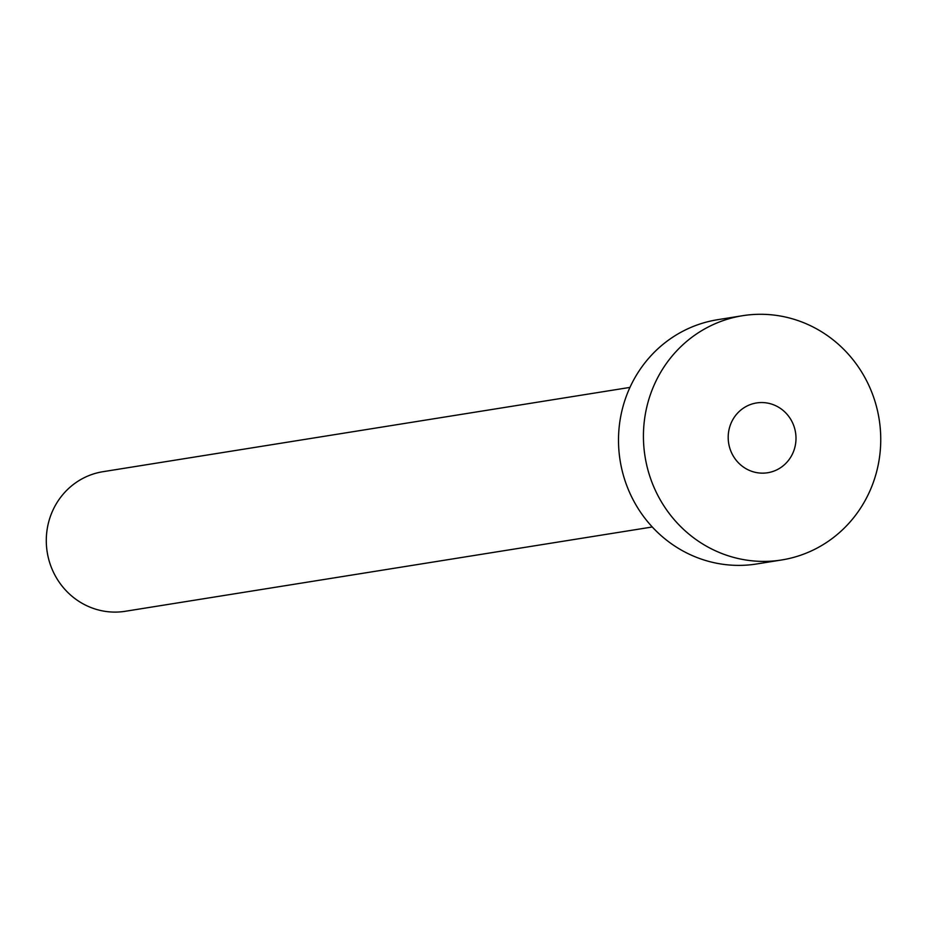 <?xml version="1.0" encoding="UTF-8"?>
<svg xmlns="http://www.w3.org/2000/svg" width="927" height="927" viewBox="0 0 927 927"><rect width="100%" height="100%" fill="white"/><g stroke="black" fill="none" stroke-linecap="round" stroke-linejoin="round"><path stroke-width="1.39" d="M732.724 455.076A35.342 33.87 80.9 0 0 767.672 472.747A35.342 33.87 80.9 0 0 791.461 420.615A35.342 33.87 80.9 0 0 756.513 402.955A35.342 33.87 80.9 0 0 732.724 455.076M652.284 526.988L125.261 611.287A70.672 67.729 -99.1 0 1 55.365 575.957A70.672 67.729 -99.1 0 1 102.932 471.704L629.954 387.405M781.623 559.978L756.699 563.964A123.685 118.529 -99.1 0 1 634.381 502.144A123.685 118.529 -99.1 0 1 717.637 319.699L742.55 315.713A123.685 118.529 -99.1 0 1 864.879 377.544A123.685 118.529 -99.1 0 1 781.623 559.978A123.685 118.529 -99.1 0 1 659.306 498.158A123.685 118.529 -99.1 0 1 742.55 315.713"/></g></svg>
